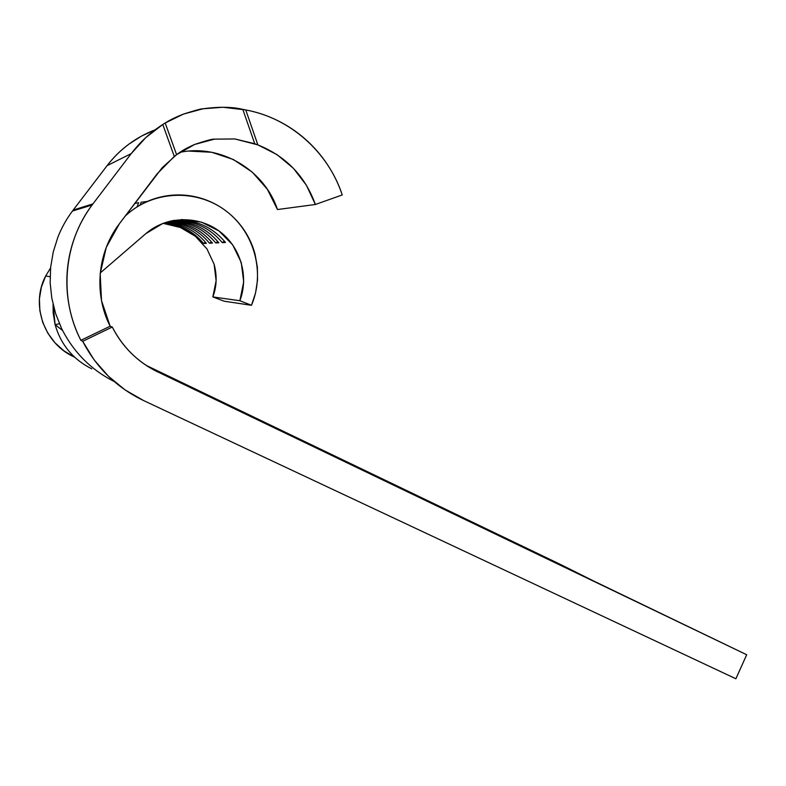 <?xml version="1.0" encoding="UTF-8"?>
<svg xmlns="http://www.w3.org/2000/svg" width="786" height="786" viewBox="0 0 786 786"><rect width="100%" height="100%" fill="white"/><g stroke="black" fill="none" stroke-linecap="round" stroke-linejoin="round"><path stroke-width="1.18" d="M91.824 368.87C73.157 359.507 60.925 344.789 55.108 324.716L53.143 304.654M74.169 356.962L74.994 357.512L74.169 356.962C44.291 343.688 30.241 304.742 45.667 276.004L41.373 287.116L39.418 298.867L39.87 310.775L42.719 322.358L47.828 333.176L54.981 342.775L63.882 350.811L74.169 356.962M50.088 276.721L45.667 276.004L50.088 276.721M50.579 267.987L45.667 276.004L50.579 267.987M72.43 211.061L92.109 204.989C63.293 243.002 58.881 297.894 80.86 340.318L82.687 341.301L80.86 340.318L110.138 326.229L112.29 327.035L82.687 341.301C96.688 368.064 116.986 387.822 143.592 400.555L735.883 678.76L746.7 654.748L373.655 474.99L593.961 581.159L559.74 564.093L146.255 365.411L559.74 564.093L400.693 488.165L746.7 654.748L155.471 370.805L746.7 654.748L735.883 678.76L143.592 400.555L125.043 389.895L108.389 376.219L94.114 359.88L82.687 341.301L112.29 327.035C117.242 336.929 123.628 345.722 131.439 353.415C139.26 361.098 148.053 367.278 157.819 371.975C137.845 362.179 122.675 347.206 112.29 327.035L110.138 326.229L80.86 340.318C75.407 329.55 71.526 318.202 69.207 306.304C66.898 294.386 66.279 282.38 67.331 270.286C68.402 258.191 71.113 246.49 75.466 235.191C79.838 223.892 85.664 213.458 92.954 203.869L131.242 153.594L145.783 137.609L162.781 124.493L174.286 156.434L157.131 173.834L119.334 223.833L106.277 247.344L100.176 273.646L101.512 300.655L110.138 326.229C93.662 293.954 97.307 252.453 119.334 223.833L162.201 167.693L176.595 154.685C180.996 151.187 187.019 147.778 194.673 144.437C206.325 140.547 212.918 138.788 214.45 139.151L234.837 138.955L257.867 144.889C285.937 156.208 305.106 176.074 315.382 204.488L277.458 209.538L267.328 189.23L252.277 172.134L233.295 159.479L211.64 152.258L188.856 151.089M137.039 206.915L138.67 202.65L134.671 203.545L138.67 202.65L137.039 206.915M163.537 223.44L162.957 223.391L163.537 223.44C167.231 223.479 172.861 224.845 180.446 227.518L163.537 223.44M195.4 236.301C192.315 233.521 187.333 230.593 180.446 227.518L195.4 236.301L206.983 248.946L195.4 236.301M214.116 264.243L206.983 248.946L214.116 264.243C217.191 275.739 216.759 286.625 212.829 296.921L224.187 301.215L251.471 305.302L239.877 300.733L212.829 296.921L216.121 280.759L214.116 264.243M145.774 233.688L148.318 231.615C169.157 215.541 199.801 215.983 220.306 231.929C240.889 247.816 248.985 276.819 239.877 300.733L212.829 296.921L224.187 301.215L251.471 305.302L239.877 300.733L243.699 281.761L241.243 262.485L232.735 244.918L219.009 230.956L201.471 222.143L181.998 219.53L162.702 223.489L145.774 233.688L100.235 272.968L145.774 233.688M225.464 242.471C211.866 226.27 194.466 218.94 173.284 220.473C194.466 218.94 211.866 226.27 225.464 242.471L222.242 242.619L225.464 242.471M171.967 220.728C192.403 219.707 209.155 227.007 222.242 242.619C209.155 227.007 192.403 219.707 171.967 220.728M218.822 242.776C206.276 227.773 190.192 220.532 170.552 221.043C190.192 220.532 206.276 227.773 218.822 242.776L215.728 242.923L218.822 242.776M169.275 221.367C188.188 221.279 203.672 228.461 215.728 242.923C203.672 228.461 188.188 221.279 169.275 221.367M212.456 243.08C200.911 229.188 186.056 222.074 167.909 221.731C186.056 222.074 200.911 229.188 212.456 243.08L209.498 243.218L212.456 243.08M166.681 222.104C184.13 222.811 198.406 229.846 209.498 243.218C198.406 229.846 184.13 222.811 166.681 222.104M206.374 243.355C195.743 230.544 182.077 223.597 165.374 222.526C182.077 223.597 195.743 230.544 206.374 243.355L203.535 243.493L206.374 243.355M164.186 222.939C180.22 224.315 193.336 231.163 203.535 243.493C193.336 231.163 180.22 224.315 164.186 222.939M128.167 213.468C155.726 189.809 198.377 189.455 226.515 211.326C254.811 233.059 265.187 273.214 251.471 305.302L255.538 293.011L257.513 280.189L257.376 267.191L255.096 254.35C252.856 245.841 249.29 237.903 244.417 230.524C239.524 223.155 233.56 216.749 226.515 211.326C219.471 205.912 211.719 201.786 203.26 198.956C194.79 196.136 186.076 194.79 177.125 194.938C168.175 195.095 159.499 196.755 151.079 199.909C142.679 203.093 135.035 207.612 128.167 213.468L126.978 213.723L128.167 213.468L125.347 215.885L128.167 213.468M147.198 201.501L141.195 202.208L147.208 201.491M149.713 367.602L166.082 375.462L149.713 367.602M61.318 327.88L55.58 313.457L51.807 298.189L50.147 282.764L50.648 267.279L53.291 251.795L57.948 236.989C61.73 227.409 66.8 218.439 73.177 210.078L107.083 165.659C113.381 157.426 120.671 150.244 128.933 144.113L141.559 136.047L155.117 129.818C135.89 137.216 119.875 149.163 107.083 165.659L72.43 211.07M55.108 324.716L62.34 330.267L61.288 327.89L62.595 330.474L61.318 327.959L62.34 330.267L55.108 324.716L59.392 323.704L55.089 324.726L53.163 312.877L53.084 304.408M92.109 204.989L92.954 203.869L73.177 210.078L92.954 203.869L131.242 153.594L107.083 165.659L131.242 153.594C140.124 141.991 150.637 132.284 162.781 124.493L165.188 122.989C169.825 120.022 175.936 117.045 183.531 114.058C195.616 110.246 202.1 108.488 202.984 108.792C218.872 106.611 232.155 106.808 242.815 109.372L245.763 109.942C290.476 118.087 328.322 152.415 342.254 194.938L315.382 204.488L277.458 209.538C264.617 170.248 220.895 143.642 179.856 152.356M62.595 330.474C74.483 353.14 91.667 370.147 114.157 381.495C91.667 370.147 74.483 353.14 62.595 330.474M205.451 242.235L203.535 243.493L205.451 242.235M211.503 241.911L209.498 243.218L211.503 241.911M217.82 241.557L215.728 242.923L217.82 241.557M224.432 241.204L222.242 242.619L224.432 241.204M140.095 205.067L141.195 202.208L140.095 205.067M342.254 194.938L315.382 204.488L306.363 185.172L293.345 168.233L276.918 154.567L257.867 144.889L245.763 109.942C256.924 112.044 267.584 115.611 277.743 120.641C287.892 125.672 297.196 131.95 305.646 139.456C314.095 146.982 321.415 155.441 327.615 164.864C333.804 174.276 338.687 184.307 342.254 194.938M242.815 109.372L254.733 143.73L234.837 138.955L214.45 139.151L194.673 144.437L176.595 154.685L165.188 122.989L183.531 114.058L202.984 108.792L222.949 107.25L245.763 109.942L257.867 144.889L254.733 143.73L242.815 109.372M176.595 154.685L165.188 122.989L162.781 124.493L174.286 156.434L176.595 154.685"/></g></svg>
